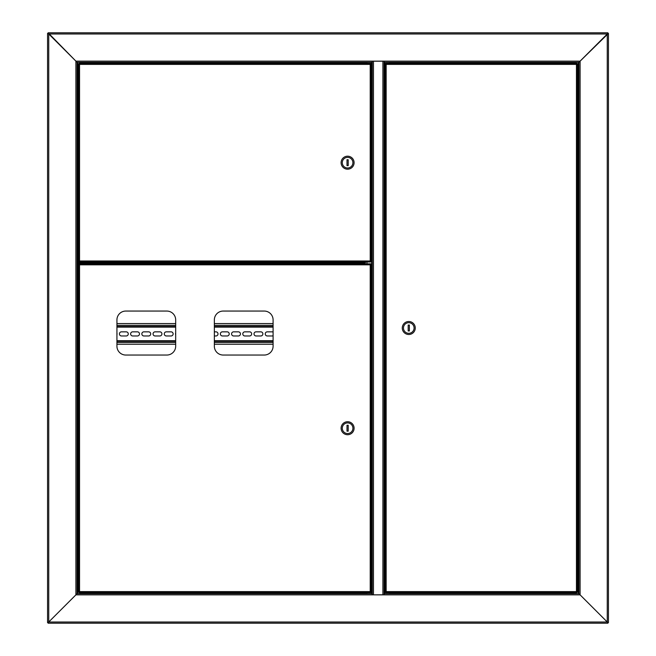 <?xml version="1.0" encoding="UTF-8"?>
<svg xmlns="http://www.w3.org/2000/svg" width="656" height="656" viewBox="0 0 656 656"><rect width="100%" height="100%" fill="white"/><g stroke="black" fill="none" stroke-linecap="round" stroke-linejoin="round"><path stroke-width="0.98" d="M82.394 593.254L82.394 593.68M79.991 262.466L77.67 262.466L77.67 62.32L77.08 62.32L77.08 262.466L77.67 262.466M77.67 593.68L77.67 263.646L81.393 263.646M77.67 263.646L77.08 263.646M607.85 32.8L607.259 33.981L607.85 32.8L48.15 32.8L48.741 33.981L47.56 33.39L48.741 33.981L48.741 622.019L77.08 593.68L77.08 62.32L75.899 61.139L77.08 62.32L372.132 62.32L372.132 61.139L580.101 61.139L578.92 62.32L578.92 593.68L580.101 594.861L578.92 593.68L384.236 593.68L384.236 594.861L372.132 594.861L372.132 593.68L77.08 593.68L75.899 594.861L75.899 61.139L372.132 61.139M608.44 622.61L607.259 622.019L608.44 622.61L608.44 33.39L607.259 33.981L48.741 33.981L75.899 61.139L48.15 32.8M47.56 33.39L47.56 622.61L48.741 622.019L47.56 622.61M372.132 594.861L75.899 594.861L48.741 622.019L607.259 622.019L607.85 623.2L607.259 622.019L607.259 33.981L580.101 61.139L580.101 594.861L607.259 622.019L580.101 594.861L384.236 594.861M384.236 61.139L384.236 62.32L578.92 62.32L608.44 33.39M578.92 62.32L578.33 62.32L578.33 593.68M389.402 63.386L389.402 62.32L578.33 62.32M90.602 62.32L81.328 62.32M312.887 62.32L93.078 62.32M85.149 62.91L366.819 62.91L366.819 62.32L314.126 62.32M389.549 62.32L389.549 62.91L570.851 62.91M389.549 63.386L389.549 62.91M366.819 62.91L366.819 63.386M384.236 61.213L384.088 594.787L384.088 61.213L373.461 61.213L373.461 594.787L372.28 594.787L372.28 61.213L373.461 61.139M384.236 594.787L373.461 594.861M366.966 593.68L366.966 592.614M366.966 263.827L366.966 261.99M366.966 63.386L366.966 62.32M389.402 592.614L389.402 593.68M572.188 593.68L565.398 593.68M562.922 593.68L389.549 593.68L389.549 593.09L570.851 593.09M85.149 593.09L366.819 593.09L366.819 593.68L314.126 593.68M311.649 593.68L93.078 593.68M90.602 593.68L83.812 593.68M607.85 623.2L48.15 623.2L48.741 622.019L48.15 623.2M389.549 592.614L389.549 593.09M82.508 593.68L82.508 593.254M366.819 593.09L366.819 592.614M77.08 263.499L85.936 263.499L85.936 262.613L77.08 262.613M304.031 263.236L304.031 263.827M304.622 263.236L304.622 263.827M321.743 263.827L321.743 263.236M321.153 263.827L321.153 263.236M100.696 263.827L100.696 263.236M100.106 263.827L100.106 263.236M391.083 592.614L387.245 592.614M573.426 592.614L575.829 592.614L573.426 592.614M576.993 592.614L576.444 591.614L576.993 592.614L385.605 592.614L386.154 591.614L385.154 592.163L386.154 591.614L576.444 591.614L576.444 64.386L577.444 63.837L576.444 64.386L386.154 64.386L385.605 63.386L576.993 63.386L576.444 64.386L576.993 63.386M385.605 592.614L386.154 591.614L386.154 64.386L385.605 63.386M577.034 592.163L576.444 591.614L577.034 592.163M577.444 592.163L577.444 63.837M385.564 63.837L386.154 64.386L385.564 63.837M385.154 63.837L385.154 592.163M571.507 63.386L576.009 63.206L574.607 62.32M572.245 62.32L571.032 62.746L574.968 62.746M572.065 62.919L575.829 62.746M572.893 593.254L575.829 593.254L571.032 593.254L572.245 593.68M415.264 328A6.494 6.494 0 0 0 408.77 321.506A6.494 6.494 0 0 0 402.276 328A6.494 6.494 0 0 0 408.77 334.494A6.494 6.494 0 0 0 415.264 328M414.084 328A5.314 5.314 0 0 0 408.77 322.686A5.314 5.314 0 0 0 403.456 328A5.314 5.314 0 0 0 408.77 333.314A5.314 5.314 0 0 0 414.084 328M408.18 325.048L408.18 330.952L409.36 330.952L409.36 325.048L408.18 325.048M80.655 63.386L84.493 63.386M84.116 62.746L80.171 62.746L84.968 62.746L83.755 62.32M82.574 63.386L83.214 63.386M79.007 63.386L79.556 64.386L79.007 63.386L370.763 63.386L370.214 64.386L371.214 63.837L370.214 64.386L79.556 64.386L79.556 260.99L78.556 261.539L79.556 260.99L370.214 260.99L370.763 261.99L79.007 261.99L79.556 260.99L79.007 261.99M370.763 63.386L370.214 64.386L370.214 260.99L370.763 261.99M78.966 63.837L79.556 64.386L78.966 63.837M78.556 63.837L78.556 261.539M370.804 261.539L370.214 260.99L370.804 261.539M371.214 261.539L371.214 63.837M84.493 261.99L80.655 261.99M84.968 262.63L79.991 262.457L84.968 262.63M341.104 162.688A6.494 6.494 0 0 0 347.598 169.182A6.494 6.494 0 0 0 354.092 162.688A6.494 6.494 0 0 0 347.598 156.194A6.494 6.494 0 0 0 341.104 162.688M342.284 162.688A5.314 5.314 0 0 0 347.598 168.002A5.314 5.314 0 0 0 352.912 162.688A5.314 5.314 0 0 0 347.598 157.374A5.314 5.314 0 0 0 342.284 162.688M348.188 165.64L348.188 159.736L347.008 159.736L347.008 165.64L348.188 165.64M365.285 592.614L369.123 592.614M166.821 311.059L125.788 311.059A8.856 8.856 0 0 0 116.932 319.915L116.932 346.188A8.856 8.856 0 0 0 125.788 355.044L166.821 355.044A8.856 8.856 0 0 0 175.677 346.188L175.677 319.915A8.856 8.856 0 0 0 166.821 311.059M264.237 311.059L223.204 311.059A8.856 8.856 0 0 0 214.348 319.915L214.348 346.188A8.856 8.856 0 0 0 223.204 355.044L264.237 355.044A8.856 8.856 0 0 0 273.093 346.188L273.093 319.915A8.856 8.856 0 0 0 264.237 311.059M79.007 263.827L79.556 264.827L79.007 263.827L370.763 263.827L370.214 264.827L371.214 264.278L370.214 264.827L79.556 264.827L79.556 591.614L78.556 592.163L79.556 591.614L370.214 591.614L370.763 592.614L79.007 592.614L79.556 591.614L79.007 592.614M370.763 263.827L370.214 264.827L370.214 591.614L370.763 592.614M78.966 264.278L79.556 264.827L78.966 264.278M78.556 264.278L78.556 592.163M370.804 592.163L370.214 591.614L370.804 592.163M371.214 592.163L371.214 264.278M341.104 428.22A6.494 6.494 0 0 0 347.598 434.715A6.494 6.494 0 0 0 354.092 428.22A6.494 6.494 0 0 0 347.598 421.726A6.494 6.494 0 0 0 341.104 428.22M342.284 428.22A5.314 5.314 0 0 0 347.598 433.534A5.314 5.314 0 0 0 352.912 428.22A5.314 5.314 0 0 0 347.598 422.907A5.314 5.314 0 0 0 342.284 428.22M348.188 431.172L348.188 425.268L347.008 425.268L347.008 431.172L348.188 431.172M80.171 593.254L84.968 593.254M81.032 593.254L84.116 593.254L81.032 593.254M85.936 263.236L364.916 263.236L364.424 262.228L365.433 262.712L365.433 261.99M364.916 262.818L85.936 262.818M365.015 261.99L365.015 262.712M273.093 326.524L214.348 326.524M175.677 326.524L116.932 326.524M116.932 341.284L175.677 341.284M214.348 341.284L273.093 341.284M116.932 333.215A2.066 2.066 0 0 1 116.932 334.593M222.433 335.97A2.066 2.066 0 0 1 220.367 333.904A2.066 2.066 0 0 1 222.433 331.838L227.156 331.838A2.066 2.066 0 0 1 229.223 333.904A2.066 2.066 0 0 1 227.156 335.97L222.433 335.97M233.651 335.97A2.066 2.066 0 0 1 231.584 333.904A2.066 2.066 0 0 1 233.651 331.838L238.374 331.838A2.066 2.066 0 0 1 240.44 333.904A2.066 2.066 0 0 1 238.374 335.97L233.651 335.97M244.868 335.97A2.066 2.066 0 0 1 242.802 333.904A2.066 2.066 0 0 1 244.868 331.838L249.592 331.838A2.066 2.066 0 0 1 251.658 333.904A2.066 2.066 0 0 1 249.592 335.97L244.868 335.97M256.086 335.97A2.066 2.066 0 0 1 254.02 333.904A2.066 2.066 0 0 1 256.086 331.838L260.809 331.838A2.066 2.066 0 0 1 262.876 333.904A2.066 2.066 0 0 1 260.809 335.97L256.086 335.97M273.093 335.675A2.066 2.066 0 0 1 272.027 335.97L267.304 335.97A2.066 2.066 0 0 1 265.237 333.904A2.066 2.066 0 0 1 267.304 331.838L272.027 331.838A2.066 2.066 0 0 1 273.093 332.133M121.475 335.97A2.066 2.066 0 0 1 119.408 333.904A2.066 2.066 0 0 1 121.475 331.838L126.198 331.838A2.066 2.066 0 0 1 128.264 333.904A2.066 2.066 0 0 1 126.198 335.97L121.475 335.97M132.692 335.97A2.066 2.066 0 0 1 130.626 333.904A2.066 2.066 0 0 1 132.692 331.838L137.416 331.838A2.066 2.066 0 0 1 139.482 333.904A2.066 2.066 0 0 1 137.416 335.97L132.692 335.97M143.91 335.97A2.066 2.066 0 0 1 141.844 333.904A2.066 2.066 0 0 1 143.91 331.838L148.633 331.838A2.066 2.066 0 0 1 150.7 333.904A2.066 2.066 0 0 1 148.633 335.97L143.91 335.97M155.128 335.97A2.066 2.066 0 0 1 153.061 333.904A2.066 2.066 0 0 1 155.128 331.838L159.851 331.838A2.066 2.066 0 0 1 161.917 333.904A2.066 2.066 0 0 1 159.851 335.97L155.128 335.97M166.345 335.97A2.066 2.066 0 0 1 164.279 333.904A2.066 2.066 0 0 1 166.345 331.838L171.068 331.838A2.066 2.066 0 0 1 173.135 333.904A2.066 2.066 0 0 1 171.068 335.97L166.345 335.97M175.677 334.74A2.066 2.066 0 0 1 175.677 333.068M214.348 331.838L215.939 331.838A2.066 2.066 0 0 1 218.005 333.904A2.066 2.066 0 0 1 215.939 335.97L214.348 335.97M116.932 344.236L175.677 344.236M214.348 344.236L273.093 344.236M273.093 323.572L214.348 323.572M175.677 323.572L116.932 323.572M382.907 594.787L382.907 61.213M371.69 62.32L371.69 593.68M384.678 593.68L384.678 62.32M320.563 263.236L320.563 263.827M305.212 263.827L305.212 263.236M99.515 263.236L99.515 263.827M570.851 63.206L576.009 62.919M570.851 592.794L576.009 593.081L571.032 592.614M85.149 63.206L79.991 62.919L84.968 63.386M84.968 261.99L79.991 262.457M84.968 592.614L79.991 593.081M364.424 261.99L85.149 262.228M273.093 340.694L214.348 340.694M175.677 340.694L116.932 340.694M116.932 327.114L175.677 327.114M214.348 327.114L273.093 327.114M116.932 342.465L175.677 342.465M214.348 342.465L273.093 342.465M273.093 325.343L214.348 325.343M175.677 325.343L116.932 325.343M81.393 62.32L81.393 62.746M574.607 593.68L574.607 593.254"/></g></svg>

